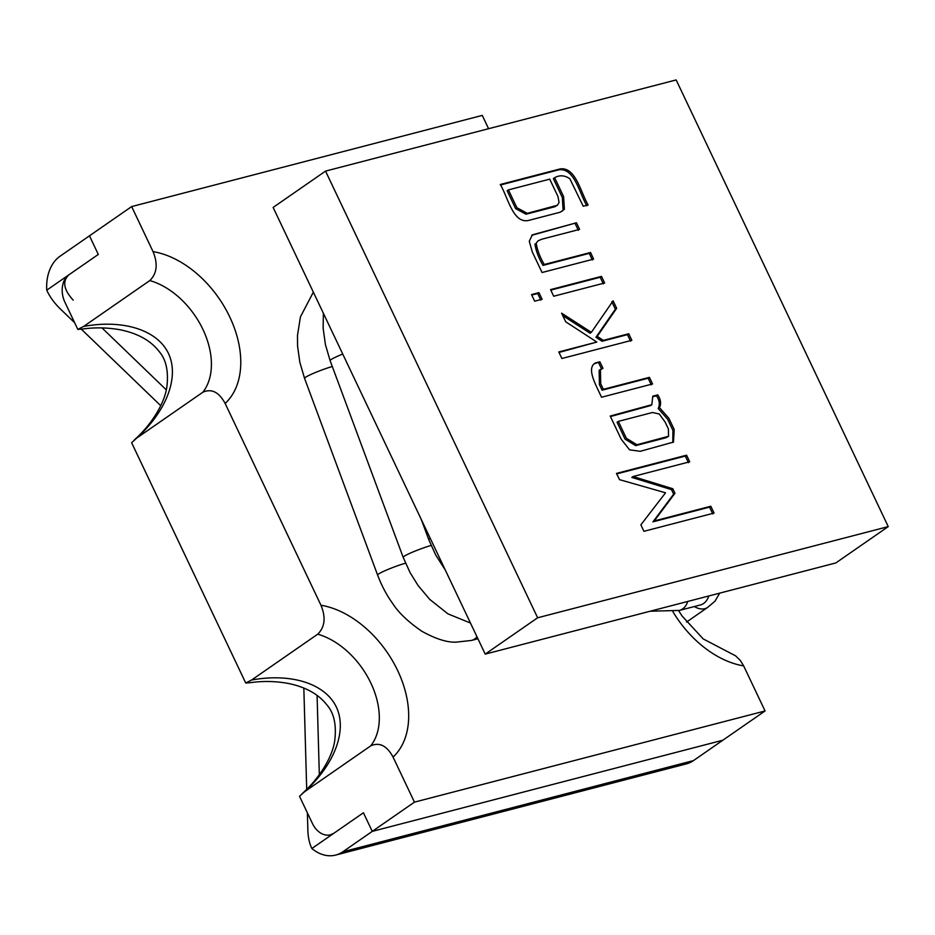 <?xml version="1.0" encoding="UTF-8"?>
<svg xmlns="http://www.w3.org/2000/svg" width="935" height="935" viewBox="0 0 935 935"><rect width="100%" height="100%" fill="white"/><g stroke="black" fill="none" stroke-linecap="round" stroke-linejoin="round"><path stroke-width="1.4" d="M579.606 229.391L541.774 239.22L538.139 240.774L536.187 243.1C537.228 249.996 539.927 257.137 544.287 264.5L590.569 252.473L593.596 259.112L542.066 272.517L532.295 251.947L529.268 241.242L532.366 234.837L576.463 222.775L579.606 229.391M538.139 240.774L536.187 243.1M531.758 235.304L576.463 222.775M575.189 223.652L578.321 230.279M602.97 368.332L600.445 369.442L600.702 383.712L603.367 389.322L649.428 377.343L652.572 383.958L601.521 397.235C595.969 384.928 585.941 368.145 595.466 362.932L599.861 361.787L602.97 368.332M600.445 369.442L599.16 370.33L599.428 384.601L602.093 390.199L603.367 389.322M594.192 363.82L599.861 361.787M598.575 362.675L601.684 369.22M618.351 421.381L617.065 422.258L625.094 439.158L635.648 445.633L666 437.732L668.548 436.294L668.408 428.966L665.124 422.059L659.233 413.96L652.431 412.51L618.351 421.381L626.368 438.281L636.934 444.744L668.548 436.294M653.004 396.674L656.487 395.774C659.514 400.39 660.087 404.621 658.205 408.501L667.613 419.219L672.908 430.369L672.814 442.5M610.45 416.554L650.561 405.591L651.835 404.703L652.782 396.183L657.761 394.886C660.788 399.502 661.361 403.745 659.479 407.613L668.899 418.331L674.193 429.481L673.492 442.08L640.23 451.313L629.606 449.84L621.249 439.286L610.216 416.052L651.835 404.703M134.254 440.023C152.311 423.987 164.829 402.494 166.862 386.809C168.686 371.324 166.114 359.566 159.172 351.525C150.769 340.62 137.807 333.386 120.311 329.81C107.513 327.495 94.68 327.262 81.789 329.132L77.815 329.389L83.671 326.42L149.799 280.57C156.998 273.499 158.073 263.857 153.048 251.632L131.66 206.577L482.273 115.402L488.584 128.703M74.66 322.739L60.413 309.017C54.347 303.127 49.789 296.839 46.75 290.177A41.865 30.212 75.4 0 1 60.062 256.213L89.468 235.819L98.304 254.437L68.898 274.82A20.932 15.112 -104.6 0 0 64.947 302.297L77.815 329.389M249.738 682.737L245.718 682.994L251.573 680.037C291.194 672.791 325.205 683.625 336.343 707.024C347.446 730.445 334.707 764.421 304.6 791.711L299.527 796.328L312.395 823.408A20.932 15.112 -104.6 0 0 330.441 834.803A20.932 15.112 -104.6 0 0 334.017 833.155L330.441 834.803M531.524 294.56L538.957 292.632L542.09 299.247L534.668 301.187L531.524 294.56M616.457 473.414L686.571 455.181L689.714 461.796L633.088 476.523L672.803 488.736L674.953 493.271L654.243 520.947L710.822 506.244L714.06 513.07L643.946 531.302L640.872 524.839L665.533 492.803L619.531 479.643L616.457 473.414M676.157 79.931L888.25 526.604L537.637 617.778L325.544 171.105L676.157 79.931M565.71 321.792L561.608 313.167L591.352 332.334L613.103 300.825L616.656 308.305L597.231 336.378L603.32 340.375L628.741 333.76L631.85 340.305L561.888 358.502L558.779 351.957L596.822 342.058L565.71 321.792M550.551 289.616L601.486 276.374L604.629 282.989L553.695 296.231L550.551 289.616M500.272 184.499L560.147 168.919C575.738 166.734 580.577 192.271 588.15 204.952L583.218 206.226L569.871 178.76C564.693 175.242 559.621 174.892 554.642 177.708L563.583 196.549L564.389 209.265L560.299 212.187L529.081 220.309C513.058 224.494 508.091 197.343 500.272 184.499M549.722 179.146L508.43 189.887L516.891 207.722L527.293 213.344L557.424 205.244L559.048 202.498L557.985 196.549L549.722 179.146M508.43 189.887L507.156 190.775L515.617 208.61L526.019 214.22L554.794 206.74L557.424 205.244M500.505 184.99L558.873 169.808C574.452 167.622 579.303 193.159 586.876 205.829M554.642 177.708L553.356 178.597L562.309 197.437L563.115 210.153L562.017 211.263M534.913 243.988C535.954 250.884 538.654 258.025 543.013 265.388L589.284 253.362L592.322 260M589.284 253.362L590.569 252.473M543.013 265.388L544.287 264.5M550.785 290.107L600.212 277.263L603.356 283.878M600.212 277.263L601.486 276.374M531.758 295.063L537.672 293.52L540.816 300.135M537.672 293.52L538.957 292.632M559.013 352.448L596.822 342.058M611.817 301.713L615.37 309.193L595.946 337.266L602.047 341.252L627.455 334.648L630.564 341.193M562.776 315.633L590.067 333.222L591.352 332.334M627.455 334.648L628.741 333.76M602.047 341.252L603.32 340.375M595.946 337.266L597.231 336.378M615.37 309.193L616.656 308.305M602.093 390.199L648.154 378.231L651.298 384.846M648.154 378.231L649.428 377.343M658.205 408.501L659.479 407.613M656.487 395.774L657.761 394.886M616.691 473.905L685.297 456.07L688.44 462.685M633.088 476.523L631.815 477.411L671.517 489.624L673.667 494.159L652.969 521.835L709.536 507.121L712.786 513.958M709.536 507.121L710.822 506.244M652.969 521.835L654.243 520.947M673.667 494.159L674.953 493.271M671.517 489.624L672.803 488.736M685.297 456.07L686.571 455.181M304.6 791.711L370.727 745.861A69.471 46.481 55.3 0 0 370.868 683.099A69.471 46.481 55.3 0 0 317.713 634.187C324.901 627.116 325.988 617.474 320.962 605.249L225.148 403.452C218.965 392.057 211.52 388.317 202.825 392.244A69.471 46.481 55.3 0 0 202.953 329.482A69.471 46.481 55.3 0 0 149.799 280.57M335.712 855.069L686.325 763.895A41.865 30.212 -104.6 0 0 693.466 760.599L722.872 740.204L372.259 831.379L363.423 812.772L311.869 848.512A41.865 30.212 -104.6 0 0 335.712 855.069A41.865 30.212 -104.6 0 0 342.853 851.773L372.259 831.379L363.423 812.772L334.017 833.155M765.064 710.962L722.872 740.204L372.259 831.379L414.45 802.137L765.064 710.962L743.664 665.895L740.391 660.542L735.611 655.856L703.202 638.921L682.047 615.955L678.588 610.625M370.727 745.861C379.435 741.934 386.88 745.663 393.051 757.069L414.45 802.137M83.671 326.42C123.291 319.174 157.302 330.008 168.44 353.407C179.532 376.84 166.804 410.816 136.697 438.094L131.625 442.711L245.718 682.994M251.573 680.037L317.713 634.187M136.697 438.094L202.825 392.244M73.199 300.147C63.615 289.628 62.178 281.19 68.898 274.82L98.304 254.437L89.468 235.819L131.66 206.577M888.25 526.604L835.832 562.94L485.218 654.114L273.125 207.441L325.544 171.105M537.637 617.778L485.218 654.114M160.715 405.673L81.345 329.19M46.75 290.177L68.898 274.82M166.266 389.837L101.997 327.904M303.828 688.043L306.703 789.35M307.37 812.831L307.86 830.128C308.094 837.515 309.427 843.639 311.869 848.512M319.326 774.741L317.082 695.371M694.319 606.546A18.84 12.611 55.3 0 0 707.655 607.423L686.547 622.055M650.187 611.221L679.383 610.426L700.42 604.957A18.84 13.593 -104.6 0 0 708.753 595.992M445.282 570.034L435.698 554.993L428.756 539.624A18.84 1.812 -20.4 0 1 430.205 538.256M470.457 623.037L447.888 613.827L429.714 599.37L418.062 585.497L410.114 572.688L403.184 557.353L330.113 360.63A18.84 1.812 -20.4 0 1 342.736 354.061M403.184 557.353A18.84 1.812 -20.4 0 1 412.464 552.176A18.84 1.812 -20.4 0 1 431.082 545.456M477.925 638.769L471.474 640.44L456.023 642.146C446.988 642.52 435.581 638.885 421.802 631.23C408.139 621.833 398.368 612.495 392.49 603.215C386.728 595.291 381.772 585.918 377.611 575.083L304.553 378.359A18.84 1.812 -20.4 0 1 313.751 373.205A18.84 1.812 -20.4 0 1 332.299 366.497M377.611 575.083A18.84 1.812 -20.4 0 1 386.891 569.894A18.84 1.812 -20.4 0 1 405.521 563.186M471.462 640.452A18.84 13.593 -104.6 0 0 477.002 636.817M679.383 610.426A18.84 13.593 -104.6 0 0 687.716 601.462M558.873 169.808L560.147 168.919M393.051 757.069A90.403 60.494 55.3 0 0 397.679 670.582A90.403 60.494 55.3 0 0 320.962 605.249M672.931 611.735A90.403 60.494 55.3 0 0 743.664 665.895M225.148 403.452A90.403 60.494 55.3 0 0 229.765 316.965A90.403 60.494 55.3 0 0 153.048 251.632M693.466 760.599L342.853 851.773M719.716 593.141L714.971 601.182L707.655 607.423M428.756 539.624L421.206 519.311M330.113 360.63L325.403 344.548L323.136 328.255L323.381 313.295M304.553 378.359L299.843 362.301L297.564 346.008L297.482 335.443L300.427 316.883L313.342 292.164M302.157 793.64C320.226 777.604 332.731 756.111 334.765 740.426C336.588 724.941 334.029 713.183 327.086 705.142C318.671 694.237 305.722 687.003 288.214 683.427C275.428 681.101 262.583 680.879 249.692 682.749"/></g></svg>
